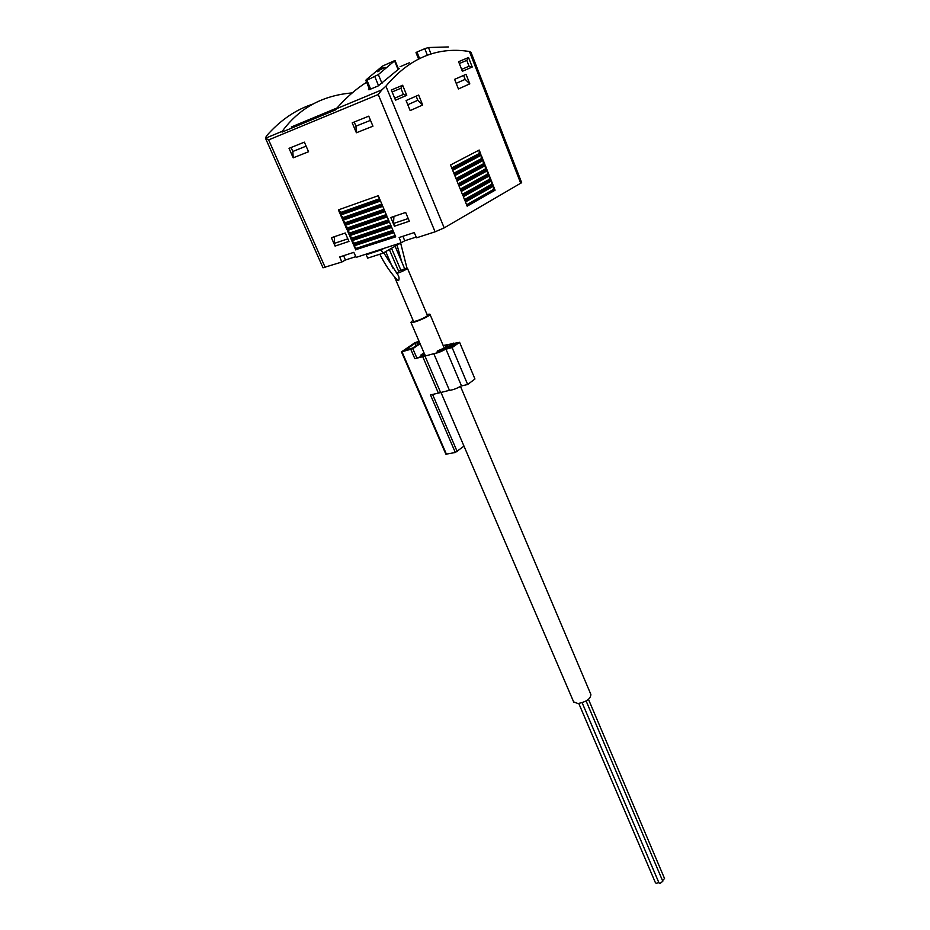 <?xml version="1.0" encoding="UTF-8"?>
<svg xmlns="http://www.w3.org/2000/svg" width="930" height="930" viewBox="0 0 930 930"><rect width="100%" height="100%" fill="white"/><g stroke="black" fill="none" stroke-linecap="round" stroke-linejoin="round"><path stroke-width="1.4" d="M416.233 237.045L404.713 240.777L401.19 242.788L399.133 237.51L414.222 232.581L416.57 237.801L435.077 231.814L444.191 227.885L521.66 182.652L471.01 52.336L469.429 51.476L520.765 183.419M323.012 267.782L341.81 262.016L339.741 256.947L353.819 252.344L356.155 257.366L401.19 242.788M355.818 256.634L345.402 260.016L343.635 255.669M341.81 262.016L345.402 260.016M366.955 80.247L365.874 80.398L366.222 79.724L382.521 66.065L394.983 60.508L378.347 74.563L366.955 80.247L370.628 89.094M376.929 70.936L382.195 67.902L380.045 69.459L385.055 67.355L378.928 70.389L379.521 70.657L378.743 71.192L377.487 71.691L376.929 70.936L377.185 71.552M448.365 46.953L428.463 47.523L424.778 48.686L416.977 52.022L419.581 58.509M416.036 52.592L416.977 52.022M335.776 109.775L282.046 132.107L335.765 109.798L336.3 108.798C346.088 97.627 356.19 88.78 366.606 82.259M336.3 108.798L381.904 89.838L385.904 86.153C408.2 59.59 434.229 47.802 463.989 50.79L469.429 51.476M369.187 88.466L368.466 89.629L369.768 89.466L378.138 85.955L399.435 68.448M400.074 66.716L409.619 62.67M293.206 157.833L289.032 148.335L304.377 142.151L308.562 151.741L293.206 157.833L292.822 151.474L306.121 146.138M335.079 246.078L348.959 241.428L345.286 233L331.406 237.72L335.079 246.078L348.948 241.405M394.46 226.211L409.351 221.224L405.666 212.447L390.786 217.515L394.46 226.211L409.328 221.201M354.388 243.149L354.83 244.172L353.574 244.857L393.483 231.617L391.716 227.431L351.796 240.777L354.388 243.149L392.937 230.326M353.574 244.857L351.796 240.777M352.168 238.045L352.621 239.068L351.354 239.754L391.263 226.374L389.484 222.177L349.575 235.662L352.168 238.045L390.728 225.095M351.354 239.754L349.575 235.662M349.947 232.93L350.401 233.953L349.122 234.639L389.042 221.119L387.252 216.911L347.343 230.535L349.947 232.93L388.496 219.852M349.122 234.639L347.343 230.535M347.727 227.804L348.169 228.827L346.902 229.501L386.81 215.853L385.02 211.633L345.111 225.386L347.727 227.804L386.276 214.586M346.902 229.501L345.111 225.386M345.495 222.654L345.937 223.688L344.658 224.363L384.567 210.575L382.776 206.332L342.868 220.236L345.495 222.654L384.032 209.308M344.658 224.363L342.868 220.236M343.251 217.504L343.705 218.538L342.426 219.201L382.323 205.274L380.533 201.031L340.624 215.063L343.251 217.504L381.8 204.019M342.426 219.201L340.624 215.063M341.008 212.342L341.461 213.377L340.171 214.028L380.079 199.962L378.277 195.707L338.38 209.889L341.008 212.342L379.545 198.718M340.171 214.028L338.38 209.889M357.039 249.263L395.703 236.848L393.936 232.663L354.016 245.88L357.039 249.263L395.599 236.592M355.783 249.949L354.016 245.88M356.388 132.758L352.191 122.841L368.757 116.157L372.942 126.189L356.388 132.758L355.958 126.166L370.5 120.342M352.226 92.907C322.501 95.418 299.169 108.206 282.255 131.281L282.046 132.107M381.904 89.838L378.254 94.511L268.631 139.895L265.469 138.198L266.445 135.966C280.104 120.354 295.577 109.728 312.875 104.09M469.046 66.216L466.767 60.38L468.534 57.52L458.606 61.694L462.373 71.285L472.231 67.03L469.046 66.216L461.629 69.401M468.534 57.52L472.231 67.03M403.411 94.442L400.888 88.245L402.644 85.258L391.332 90.012L395.517 100.196L406.747 95.337L403.411 94.442L394.692 98.185M402.644 85.258L406.747 95.337M422.662 104.985L418.651 95.058L406.073 100.556L410.165 110.589L422.662 104.985L417.814 100.277L407.77 104.718M469.79 83.851L466.058 74.342L454.619 79.341L458.42 88.954L469.79 83.851L465.151 79.364L456.2 83.328M479.194 150.044L450.527 164.982L452.247 169.248L480.845 154.194L479.171 154.787L479.194 150.044L480.845 154.194M481.217 159.972L481.252 155.229L452.678 170.306L454.398 174.561L482.891 159.379L454.293 174.305M481.252 155.229L482.891 159.379M483.263 165.133L483.298 160.413L454.817 175.619L456.537 179.862L484.937 164.54L456.421 179.595M483.298 160.413L484.937 164.54M485.309 170.283L485.344 165.575L456.956 180.92L458.664 185.151L486.971 169.702L458.56 184.872M485.344 165.575L486.971 169.702M487.343 175.421L487.378 170.725L459.095 186.209L460.803 190.429L489.006 174.84L460.675 190.139M487.378 170.725L489.006 174.84M489.366 180.536L489.413 175.863L461.222 191.475L462.919 195.684L491.04 179.967L462.803 195.381M489.413 175.863L491.04 179.967M491.4 185.651L491.447 180.99L463.349 196.742L465.047 200.938L493.063 185.093L464.919 200.624M491.447 180.99L493.063 185.093M493.412 190.755L493.47 186.116L465.465 201.984L467.151 206.169L495.086 190.197L467.023 205.844M493.47 186.116L495.086 190.197M291.346 126.98L337.044 107.961L291.346 126.98L291.811 128.038L290.881 128.421M493.016 189.732L466.604 204.798M490.994 184.628L464.489 199.578M488.971 179.513L462.373 194.335M486.936 174.387L460.257 189.081M484.902 169.248L458.13 183.815M482.856 164.099L456.002 178.537M480.81 158.937L453.863 173.247M479.171 154.787L452.154 169.004M478.764 153.752L451.724 167.946M341.461 213.377L379.998 199.776M343.705 218.538L382.242 205.077M345.937 223.688L384.485 210.366M348.169 228.827L386.717 215.632M350.401 233.953L388.949 220.898M352.621 239.068L391.17 226.141M354.83 244.172L393.378 231.372M356.597 248.24L395.157 235.557M465.151 79.364L463.605 75.411M417.814 100.277L416.14 96.162M400.888 88.245L392.135 91.954M466.767 60.38L459.327 63.531M404.713 240.777L402.946 236.267M393.925 216.446L393.506 223.491L408.224 218.538M393.506 223.491L394.622 226.118M334.602 236.627L334.126 243.462L347.832 238.847M334.126 243.462L335.242 245.985M291.09 147.51L292.822 151.474M354.214 122.028L355.958 126.166M378.928 70.389L379.161 70.971M389.356 249.519L399.028 272.211L396.901 273.385M404.504 268.817L400.958 270.421L391.53 248.287M379.824 254.227C384.846 264.353 390.786 273.06 397.645 280.372L398.61 280.604C399.551 278.384 399.005 276.001 396.971 273.467L383.706 252.751M381.323 249.845L366.211 254.739L383.683 248.508L381.323 249.845L382.788 253.274L401.121 242.811M382.788 253.274L367.675 258.133L366.211 254.739M405.387 268.433L407.41 268.212C406.631 269.421 403.143 271.176 396.971 273.467M398.517 271.014L400.795 270.049M407.433 268.27L427.358 315.258C428.66 316.328 414.059 322.582 413.455 321.222L413.42 321.129M426.963 314.317L429.916 314.177C431.694 315.63 411.723 324.186 410.909 322.315L413.013 320.176M573.636 701.871L577.983 703.568C586.365 701.871 590.666 698.837 590.875 694.454L460.478 386.38M658.998 882.919L660.044 883.5L662.799 881.268L586.121 700.964M655.452 882.791L656.499 883.372L658.8 882.454M662.544 880.663L664.543 878.525L588.481 699.337M419.046 341.275L414.861 342.717L401.469 351.889L445.889 454.212L455.328 452.492L463.989 446.121M401.469 351.889L412.839 348.68L420.093 343.74M455.328 452.492L430.497 394.936L438.367 393.099L422.732 356.678L414.85 358.701L425.475 355.155M420.872 355.016L422.255 355.644L424.51 354.609L422.65 353.795L420.872 355.016L421.418 356.295M438.367 393.099L449.434 390.333C453.073 389.937 457.083 388.415 461.443 385.776M422.732 356.678L433.799 353.679C437.786 353.051 441.983 351.389 446.388 348.704L454.131 344.879L448.388 346.274L437.274 351.029L445.575 348.169L436.24 352.4M452.12 347.588L467.662 384.497L461.513 385.938L445.958 349.169L452.12 347.588L459.583 342.321L443.168 345.507M467.662 384.497L474.951 378.998L459.583 342.321M445.958 349.169L455.316 344.216L447.028 344.856L444.807 345.623L446.76 346.413L444.68 347.855M419.302 341.88L415.071 343.333L404.969 350.285L412.629 348.041L419.837 343.147M437.809 352.098L437.519 351.412M424.836 355.376L424.51 354.609M374.906 76.865L378.58 85.758M378.347 74.563L381.998 83.433M394.564 60.892L398.075 69.517M424.778 48.686L427.382 55.23M428.463 47.523L431.032 54.01M378.254 94.511L435.077 231.814M268.631 139.895L325.186 267.398M265.503 138.245L282.255 131.281M385.904 86.153L444.191 227.885M292.02 126.689L292.485 127.747M368.873 88.792L369.233 89.652M457.223 451.631L432.578 394.46M416.791 357.841L412.839 348.68M414.85 358.701L410.897 349.529M446.447 454.247L402.016 351.854M440.564 392.402L424.929 355.946M449.434 390.333L433.799 353.679M417.849 344.507L416.989 342.484M416.094 345.693L415.071 343.333M447.737 346.553L447.028 344.856M395.018 60.497L398.551 69.18M365.839 80.422L369.629 89.524M416.001 52.603L418.57 58.997M265.469 138.198L323.036 267.828M392.786 268.003L385.764 251.577M404.701 268.828L395.099 246.241M400.644 243.079L406.956 268.131M397.052 245.125L401.737 261.853M394.448 276.791L413.455 321.222M410.909 322.315L425.057 355.307M440.901 392.274L573.764 702.173M429.962 314.294L443.889 347.192M659.033 883.012L582.134 702.731M655.499 882.884L578.797 703.499M453.898 343.786L453.596 343.1"/></g></svg>
